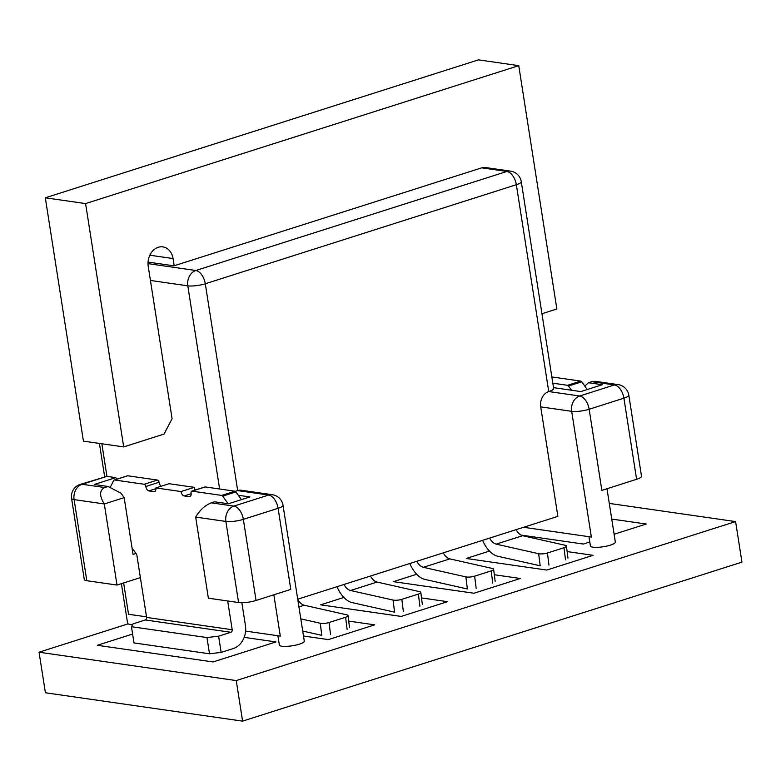 <?xml version="1.0" encoding="UTF-8"?>
<svg xmlns="http://www.w3.org/2000/svg" width="781" height="781" viewBox="0 0 781 781"><rect width="100%" height="100%" fill="white"/><g stroke="black" fill="none" stroke-linecap="round" stroke-linejoin="round"><path stroke-width="1.17" d="M297.727 599.203L557.868 516.368L540.716 406.872L571.672 411.323L591.363 537.045L523.563 527.292M140.385 577.618L117.004 585.057L86.808 580.713A12.613 2.743 171.1 0 1 84.27 579.502L71.569 498.395A12.613 2.743 -8.9 0 0 74.097 499.606L86.808 580.713M273.838 594.81L280.301 636.095L245.605 631.097M146.525 616.853L128.533 614.266L123.632 582.948M238.322 495.271L249.9 496.941L228.394 503.784L214.55 501.792L211.241 502.847L233.89 506.108L268.644 495.047L237.678 490.585A12.613 2.743 171.1 0 1 235.218 491.278M277.899 635.744L279.354 645.018A12.613 2.743 171.1 0 0 292.24 645.78A12.613 2.743 171.1 0 0 304.287 641.113L283.015 505.258A12.613 2.743 171.1 0 1 278.095 508.294L290.796 589.401L256.051 600.472A12.613 2.743 171.1 0 1 238.576 602.542L208.371 598.197L195.67 517.09C199.702 510.208 204.895 505.463 211.241 502.847M101.842 443.774L106.938 476.371L115.754 477.64L116.857 479.183M553.524 387.64L580.82 391.574L602.327 384.721L588.483 382.729L591.793 381.675L614.442 384.935L579.697 395.996L548.74 391.545A12.613 2.743 -8.9 0 0 553.661 388.508L521.269 181.67A12.613 2.743 171.1 0 1 516.348 184.716L548.74 391.545A12.613 10.046 98.2 0 0 540.716 406.872M148.009 263.627L195.836 270.509L506.898 171.459A12.613 7.117 -107.7 0 1 516.348 184.716L205.296 283.757L237.678 490.585A12.613 10.046 -81.8 0 1 241.388 490.263L272.344 494.724A12.613 10.046 98.2 0 0 268.644 495.047A12.613 7.117 72.3 0 1 278.095 508.294L243.35 519.355L256.051 600.472M521.269 181.67A12.613 12.613 0 0 0 510.598 171.137L484.923 167.446L481.731 167.837L173.978 265.833L148.058 262.104M104.781 487.539C99.392 490.283 99.236 495.759 104.303 503.95L74.097 499.606A12.613 10.046 98.2 0 1 82.122 484.279A12.613 7.117 -107.7 0 0 80.199 484.425L106.938 476.371L82.122 484.279L104.781 487.539L108.09 486.485L121.006 493.211L124.159 497.624L104.303 503.95L117.004 585.057M135.992 553.465L133.053 554.403L124.159 497.624M108.09 486.485L94.247 484.493L115.754 477.64M132.643 624.575A12.613 2.743 171.1 0 1 127.586 623.189L121.397 583.661M628.812 395.147A12.613 12.613 0 0 0 618.142 384.613A12.613 10.046 -81.8 0 0 614.442 384.935A12.613 7.117 72.3 0 1 623.902 398.183L589.157 409.254A12.613 7.117 72.3 0 0 579.697 395.996A12.613 10.046 -81.8 0 0 571.672 411.323A12.613 2.743 -8.9 0 0 589.157 409.254L601.858 490.361L636.603 479.3A12.613 2.743 -8.9 0 0 641.513 476.264L628.812 395.147A12.613 2.743 171.1 0 1 623.902 398.183L636.603 479.3M588.962 536.703L590.416 545.978A12.613 2.743 -8.9 0 0 603.303 546.739A12.613 2.743 -8.9 0 0 615.34 542.073L606.993 488.73M588.483 382.729L584.803 386.097M618.142 384.613L594.985 381.284L591.793 381.675M336.992 586.697A25.236 14.234 -107.7 0 0 352.085 602.581L394.571 612.158L393.068 600.062L350.581 590.495A12.613 7.117 72.3 0 1 343.972 584.481M393.068 600.062A6.307 1.63 -7.1 0 0 401.844 599.339L418.391 594.077A6.307 1.63 -7.1 0 0 420.832 592.437A6.307 1.63 -7.1 0 0 419.534 591.637L377.057 582.06A12.613 7.117 72.3 0 1 370.448 576.046M302.706 631.038L321.772 635.334L320.269 623.248L300.802 618.855M320.269 623.248A6.307 1.63 -7.1 0 0 329.045 622.525L345.592 617.254A6.307 1.63 -7.1 0 0 348.033 615.613A6.307 1.63 -7.1 0 0 346.735 614.813L304.258 605.246A12.613 7.117 72.3 0 1 297.756 599.418M409.791 563.521A25.236 14.234 -107.7 0 0 424.893 579.404L467.37 588.972L465.866 576.886L423.38 567.309A12.613 7.117 72.3 0 1 416.781 561.295M465.866 576.886A6.307 1.63 -7.1 0 0 474.653 576.163L491.2 570.891A6.307 1.63 -7.1 0 0 493.631 569.251A6.307 1.63 -7.1 0 0 492.342 568.451L449.856 558.884A12.613 7.117 72.3 0 1 443.247 552.87M482.59 540.335A25.236 14.234 -107.7 0 0 497.692 556.228L540.179 565.795L538.665 553.7L496.179 544.132A12.613 7.117 72.3 0 1 489.58 538.119M538.665 553.7A6.307 1.63 -7.1 0 0 547.452 552.987L563.999 547.715A6.307 1.63 -7.1 0 0 566.44 546.075A6.307 1.63 -7.1 0 0 565.141 545.275L522.655 535.698A12.613 7.117 72.3 0 1 516.056 529.684M228.13 503.745L222.702 496.14A2.099 1.191 -107.7 0 0 221.716 495.418L192.038 491.151A2.099 1.191 -107.7 0 0 191.716 491.171A2.099 1.191 -107.7 0 0 191.101 492.996A4.208 2.372 72.3 0 1 189.861 496.648A4.208 2.372 72.3 0 1 189.217 496.687L184.179 495.964A4.208 2.372 72.3 0 1 181.026 491.552L194.264 487.334L169.096 483.712L155.858 487.93A4.208 2.372 72.3 0 1 154.618 491.571A4.208 2.372 72.3 0 1 153.984 491.62L148.946 490.898A4.208 2.372 72.3 0 1 145.793 486.485A2.099 1.191 -107.7 0 0 144.221 484.269L114.534 480.003A2.099 1.191 -107.7 0 0 114.211 480.022A2.099 1.191 -107.7 0 0 113.743 480.471L110.131 487.549M195.279 490.038A4.208 2.372 72.3 0 1 194.264 487.334M181.026 491.552L155.858 487.93M161.169 486.241A4.208 2.372 72.3 0 1 159.031 482.267A2.099 1.191 -107.7 0 0 157.459 480.061L127.772 475.785A2.099 1.191 -107.7 0 0 127.449 475.814A2.099 1.191 -107.7 0 0 127.176 475.98M132.262 549.346L133.151 549.473L136.314 553.905A2.099 1.191 72.3 0 1 136.9 555.398L146.613 617.42L232.191 629.73L227.691 600.98M232.191 629.73A2.099 1.679 -81.8 0 1 230.854 632.278L218.612 636.183L221.15 652.399L209.503 653.785L206.955 637.56L131.452 626.704L133.034 623.873L145.276 619.968A2.099 1.679 98.2 0 0 146.613 617.42M221.15 652.399L233.392 648.503A18.929 15.073 98.2 0 0 245.429 625.513L241.856 602.727M241.436 499.635L235.94 491.923A2.099 1.191 -107.7 0 0 234.954 491.21L205.276 486.934A2.099 1.191 -107.7 0 0 204.954 486.963A2.099 1.191 -107.7 0 0 204.681 487.129M131.452 626.704L133.99 642.919L209.503 653.785M206.955 637.56L218.612 636.183M571.507 390.227L568.509 386.029A2.099 1.191 -107.7 0 0 567.523 385.306L552.821 383.198M587.244 389.524L581.747 381.821A2.099 1.191 -107.7 0 0 580.761 381.099L551.845 376.94M541.946 313.737L556.863 308.993L518.75 65.663L85.588 203.587L123.691 446.917L164.059 434.06L172.084 418.733L148.234 266.448A15.776 12.564 98.2 0 1 162.897 246.884A15.776 12.564 98.2 0 1 173.06 258.55L174.183 265.765M518.75 65.663L478.48 59.864L45.318 197.798L83.421 441.128L123.691 446.917M85.588 203.587L45.318 197.798M416.673 574.26L393.448 581.66L473.989 593.238L520.322 578.487L494.324 574.748L520.322 578.487L473.989 593.238L393.448 581.66L416.673 574.26M374.714 624.849L348.716 621.11L374.714 624.849L328.391 639.6L374.714 624.849M303.487 636.027L328.391 639.6L303.487 636.027M489.472 551.083L466.247 558.474L546.798 570.062L593.121 555.311L567.123 551.571L593.121 555.311L546.798 570.062L466.247 558.474L489.472 551.083M128.143 623.843L39.05 652.213L236.252 680.573L735.595 521.581L609.287 503.413M583.378 544.045L589.792 542.004L583.378 544.045L521.025 535.073L583.378 544.045M614.12 534.253L646.258 524.022L611.738 519.062L646.258 524.022L614.12 534.253M275.966 641.933L244.18 637.355L275.966 641.933L213.086 661.946L275.966 641.933M97.313 645.291L213.086 661.946L97.313 645.291L132.604 634.055L97.313 645.291M343.874 597.445L320.649 604.836L401.19 616.424L447.523 601.673L421.515 597.934L447.523 601.673L401.19 616.424L320.649 604.836L343.874 597.445M39.05 652.213L45.405 692.767L242.598 721.136L741.95 562.135L735.595 521.581M236.252 680.573L242.598 721.136M219.627 489.004L187.811 285.836L150.43 280.457M481.731 167.837L506.898 171.459A12.613 10.046 98.2 0 1 510.598 171.137M238.576 602.542L225.875 521.435L195.67 517.09M225.875 521.435A12.613 2.743 -8.9 0 0 243.35 519.355A12.613 7.117 72.3 0 0 233.89 506.108A12.613 10.046 98.2 0 0 225.875 521.435M187.811 285.836A12.613 10.046 -81.8 0 1 195.836 270.509A12.613 7.117 -107.7 0 1 205.296 283.757A12.613 2.743 -8.9 0 1 187.811 285.836M419.905 606.173L418.391 594.077M401.844 599.339L403.357 611.435M350.581 590.495L377.057 582.06M347.106 629.349L345.592 617.254M329.045 622.525L330.558 634.621M298.938 606.935L304.258 605.246M492.704 582.987L491.2 570.891M474.653 576.163L476.156 588.259M423.38 567.309L449.856 558.884M565.503 559.811L563.999 547.715M547.452 552.987L548.955 565.073M496.179 544.132L522.655 535.698M184.179 495.964L191.169 493.738M153.984 491.62L155.175 491.239M148.946 490.898L155.936 488.672M145.793 486.485L159.031 482.267M144.221 484.269L157.459 480.061M114.534 480.003L127.772 475.785M222.702 496.14L235.94 491.923M221.716 495.418L234.954 491.21M192.038 491.151L205.276 486.934M189.217 496.687L190.408 496.316M145.276 619.968L230.854 632.278M580.761 381.099L567.523 385.306M581.747 381.821L568.509 386.029M149.854 255.211L173.06 258.55M283.015 505.258A12.613 12.613 0 0 0 272.344 494.724M99.431 443.432L104.634 476.644M80.199 484.425A12.613 12.613 0 0 0 71.569 498.395M420.832 592.437L422.345 604.523M348.033 615.613L349.537 627.709M493.631 569.251L495.144 581.347M566.44 546.075L567.943 558.161M114.211 480.022L127.449 475.814M191.716 491.171L204.954 486.963"/></g></svg>
